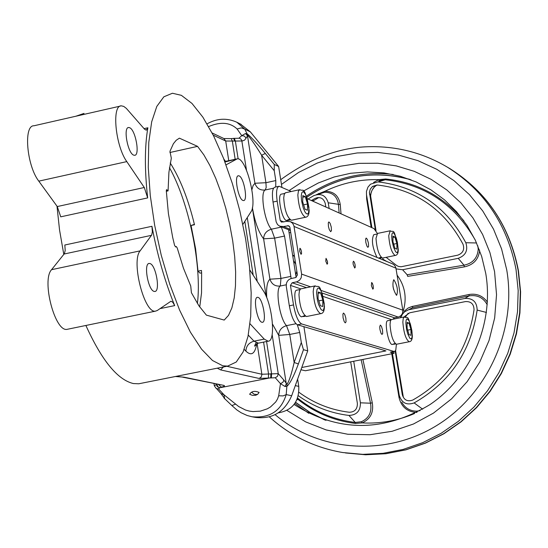 <?xml version="1.0" encoding="UTF-8"?>
<svg xmlns="http://www.w3.org/2000/svg" width="548" height="548" viewBox="0 0 548 548"><rect width="100%" height="100%" fill="white"/><g stroke="black" fill="none" stroke-linecap="round" stroke-linejoin="round"><path stroke-width="0.82" d="M314.977 285.919L300.564 288.94L299.434 290.817L298.968 294.523C299.756 306.592 302.256 313.929 306.469 316.532L306.702 316.484M320.34 305.722L318.046 298.454L318.155 291.995L320.559 292.81L322.847 300.051L322.738 306.496L320.34 305.722M318.806 300.873L322.847 300.051M318.135 293.31L320.559 292.81M305.318 316.134L302.284 316.586M304.729 315.6L301.558 316.833C296.68 316.011 292.063 289.871 296.845 290.18L299.982 289.536M404.225 316.936L391.224 319.607L390.347 321.327L390.046 324.704C390.909 335.451 393.026 341.973 396.396 344.267L396.547 344.24M409.089 334.691L407.123 328.238L407.082 322.416L408.993 323.067L410.952 329.506L411 335.314L409.089 334.691M407.705 330.149L410.952 329.506M407.089 323.45L408.993 323.067M299.516 189.711L285.275 192.821L284.193 194.554L283.727 197.992C284.528 210.048 287.077 217.467 291.372 220.255L291.659 220.193M304.996 209.185L302.695 201.856L302.832 195.602L305.27 196.691L307.558 203.993L307.428 210.233L304.996 209.185M303.626 204.836L307.558 203.993M302.797 197.225L305.27 196.691M390.018 230.824L377.524 233.434L375.997 238.332C376.86 249.066 379.01 255.656 382.449 258.087L382.634 258.053M394.95 248.313L392.978 241.805L392.957 236.154L394.903 237.024L396.862 243.511L396.889 249.148L394.95 248.313M393.697 244.168L396.862 243.511M392.964 237.428L394.903 237.024M395.471 343.904L392.642 344.356M395.019 343.452L392.06 344.534C388.155 343.939 383.977 320.416 387.813 320.703L390.793 320.107M290.166 219.803L287.138 220.625L287.077 220.275M289.522 219.186L286.364 220.543C281.501 219.193 276.884 193.725 281.569 194.115L284.665 193.451M381.49 257.69L379.106 258.307M376.976 257.423C372.359 247.484 371.284 239.908 373.743 234.708L376.688 234.092M378.682 258.129L380.99 257.17M251.594 392.19L254.087 394.224L257.423 394.512M296.783 400.095L297.475 399.424L297.126 399.348M297.475 399.424L297.406 398.67M292.646 255.3L294.502 256.45M295.79 275.199L296.824 271.116M295.701 264.033L293.488 260.629M249.641 394.286C251.546 391.19 254.704 390.573 259.101 392.437L257.608 394.375L255.532 395.348L252.416 395.348L249.641 394.286M133.705 155.139L134.582 155.303C140.233 155.632 135.548 129.671 129.595 127.698L128.684 127.513C122.985 127.095 127.759 153.365 133.705 155.139M154.118 291.399L154.776 291.474C160.605 291.659 155.94 264.752 149.94 263.54L149.234 263.451C143.371 263.17 148.118 290.399 154.118 291.399M261.889 322.258L262.369 322.306C267.034 322.484 262.807 298.27 258.019 297.365L257.512 297.304C252.813 297.05 257.101 321.512 261.889 322.258M242.942 200.452L243.572 200.568C248.121 200.856 243.887 177.415 239.127 175.901L238.462 175.771C233.886 175.408 238.181 199.088 242.942 200.452M175.47 246.943L176.292 246.497L177.237 248.025L183.457 268.212L190.731 285.981L191.416 292.728L198.876 305.75L206.384 315.127L224.214 320.073L228.509 315.367L231.873 307.887L234.215 297.913L235.482 285.796L235.64 271.938L234.702 256.786L232.701 240.805L229.708 224.495L225.81 208.336L221.125 192.828L215.789 178.443L209.966 165.633L203.829 154.824L197.561 146.371L169.907 152.508M175.627 246.908L174.559 245.333L172.689 237.407L168.4 213.528L166.297 190.766L166.647 189.642L168.078 190.889L166.325 191.273M222.755 365.783L212.487 360.495L201.534 349.158L190.396 332.143L179.614 310.134L169.736 284.124L161.276 255.368L154.673 225.317L150.268 195.499L148.275 167.428L148.768 142.48L151.673 121.855L156.797 106.428L163.845 96.804L172.428 93.242L181.381 95.338L192.012 103.469L202.883 117.176L213.521 135.712L223.481 158.18L232.379 183.594L239.853 210.884L245.62 238.928L249.45 266.616L251.176 292.817L250.703 316.443L247.997 336.458L243.134 351.919L236.263 362.016L227.639 366.119L222.755 365.783M141.494 383.237L138.74 383.785L133.411 383.552C117.656 379.908 101.818 360.55 85.885 325.471M63.801 254.45L59.547 229.982L56.985 206.158M75.857 116.231L84.029 113.402M147.864 127.773C144.638 146.631 144.576 170.01 147.672 197.903L144.295 187.505L126.794 161.605C115.395 145.939 111.497 104.915 121.403 105.853L123.766 106.422L126.314 108.353L144.501 129.15L146.268 130.198L147.864 127.773L144.049 128.636M151.94 226.297C157.351 255.156 164.934 281.59 174.682 305.606L172.826 302.304L170.983 301.208L157.324 310.469L155.55 311.127C144.425 313.956 130.883 261.245 140.124 250.868L151.673 235.01L152.371 231.804L151.94 226.297L64.835 245.004L65.198 250.47L64.383 253.676L51.567 269.685L140.124 250.868M249.785 269.952L263.15 290.543C272.411 303.77 276.171 341.562 268.109 341.199L264.232 339.116L250.025 323.772M67.986 329.156L67.151 329.327C55.033 332.355 41.347 280.192 51.567 269.685M372.839 289.173L373.346 288.474L373.209 285.981L372.435 283.398L371.64 282.494L371.386 285.707L372.839 289.173M354.7 268.02L355.234 267.308L355.104 264.787L354.309 262.149L353.474 261.211L353.022 262.451L353.2 264.472L354.7 268.02M392.991 286.371L393.622 289.467M396.43 295.228L396.684 295.269C398.218 290.529 397.3 285.392 393.923 279.857L393.656 279.816C392.121 284.576 393.046 289.714 396.43 295.228M301.023 254.313L301.544 253.69L301.448 251.443L300.722 249.093L299.934 248.251L299.64 251.148L301.023 254.313M327.081 264.211L327.567 263.602L327.464 261.417L326.033 258.334L325.765 261.143L327.081 264.211M381.997 334.472L382.696 333.458L382.504 329.937L381.429 326.307L380.326 325.08L379.716 326.82L379.963 329.629L381.045 333.266L381.997 334.472M345.254 322.888L346.035 321.834L345.863 318.148L344.713 314.353L343.514 313.052L342.897 314.127L343.069 317.813L344.226 321.621L345.254 322.888M330.643 231.688L331.451 230.694L331.266 227.091L330.115 223.317L328.875 221.933L328.273 222.968L328.464 226.571L329.273 229.55L330.643 231.688M367.872 247.367L368.592 246.408L368.393 242.963L367.318 239.353L366.18 238.051L365.639 239.038L365.838 242.49L366.92 246.1L367.872 247.367M289.159 190.553L305.078 179.991L322.251 171.832L340.322 166.243L358.94 163.352L377.723 163.229L396.286 165.9L414.254 171.325L431.242 179.415L446.901 190.005L460.875 202.897L472.876 217.83L482.63 234.503L489.919 252.566L494.57 271.637L496.536 294.714L494.666 317.929L489.015 340.603L479.747 362.064L467.136 381.668L451.566 398.841L433.495 413.089L413.48 424.001L392.108 431.276L370.01 434.722L347.822 434.263L326.197 429.947L305.736 421.919L287.001 410.438M477.788 245.764L478.233 249.258C477.527 258.019 472.78 263.328 464.005 265.191L407.15 274.754L407.678 276.377L464.307 266.89C473.356 264.965 478.473 259.519 479.664 250.546M487.391 302.106C482.836 295.783 476.685 293.255 468.944 294.516L411.938 306.503L408.075 308.072L404.26 311.154M341.02 213.816L340.26 204.603C338.849 195.704 333.732 191.252 324.902 191.252L316.415 194.65M464.026 221.063C443.339 196.307 417.234 182.285 385.717 178.997L378.832 179.648L373.606 182.443M297.434 398.958C314.415 412.569 333.746 420.734 355.433 423.44L362.153 422.898C370.489 419.069 373.859 412.356 372.277 402.759L362.913 359.44M303.482 191.033L318.402 182.943L334.205 176.983L350.61 173.278L367.311 171.908L384.004 172.901L400.369 176.264L416.103 181.943L430.899 189.841L444.476 199.828L456.566 211.713L466.93 225.283L475.356 240.291L481.678 256.443L485.754 273.431C494.18 322.998 471.273 376.723 429.872 404.657C383.442 432.42 338.185 432.365 294.084 404.479M300.968 369.756L305.421 370.749L394.08 353.309L393.807 351.611M301.777 367.496L385.943 350.905L297.29 324.717C293.906 322.443 291.248 316.127 289.33 305.777L293.516 304.928C295.509 315.586 298.228 321.929 301.66 323.95L297.496 324.793M390.882 352.186L394.08 353.309M390.245 352.179L393.991 351.439L301.66 323.95M377.387 233.455L374.017 228.619L307.339 198.712M291.255 191.492L279.11 186.251C276.603 187.128 275.952 192.088 277.172 201.137L280.22 220.508L281.432 222.104L286.803 221.337L290.447 221.687L292.577 223.242L293.879 225.591L301.619 274.103L301.201 277.768L299.551 280.227L297.064 281.727L292.18 282.775L290.433 285.371L293.516 304.928M414.562 413.514C397.622 420.741 380.148 423.864 362.153 422.898L361.406 421.727L355.234 422.44C333.691 419.747 314.484 411.637 297.619 398.108M361.159 359.789L370.523 403.218C372.058 412.014 369.016 418.179 361.406 421.727M353.72 361.248L360.406 402.814L370.523 403.218L372.277 402.759M420.083 410.644L416.747 411.151C410.062 411.103 405.068 408.102 401.773 402.17M416.747 411.151L416.994 412.295M391.484 352.069L399.047 397.601C401.369 406.938 407.253 411.884 416.713 412.439M399.047 397.601L399.835 397.492M400.656 317.648L402.527 314.073L404.684 311.771L412.575 307.716L469.156 295.865C477.246 294.653 483.274 297.605 487.227 304.722M409.164 309.668L464.951 298.434L469.156 295.865L468.944 294.516M318.073 194.41L324.512 192.266C332.602 192.3 337.239 196.383 338.438 204.514L339.137 212.973M385.717 178.997L385.306 179.771L378.935 180.566L378.832 179.648C360.05 179.175 342.068 183.039 324.902 191.252L324.512 192.266M340.26 204.603L328.218 202.774C325.841 195.335 321.018 192.971 313.737 195.677L308.072 199.034M366.537 194.821L366.646 198.965L371.16 227.345M367.187 198.794L366.646 198.965M479.24 249.409L478.233 249.258M464.307 266.89L464.005 265.191L458.217 258.32C465.711 255.539 468.245 250.34 465.821 242.723L476.589 242.976M329.143 208.487L328.218 202.774M371.9 227.673L366.496 194.581L366.448 191.437L367.975 187.08L370.503 184.19L377.915 181.888C417.24 186.56 446.538 206.843 465.821 242.723M396.081 268.89L402.602 269.753L458.217 258.32M383.011 259.279L386.833 261.492M464.951 298.434C472.862 298.078 476.931 301.962 477.157 310.079C470.862 351.604 449.853 382.545 414.137 402.917C406.664 405.52 401.698 402.986 399.245 395.32L392.45 353.631M360.406 402.814C360.515 410.904 356.693 415.103 348.932 415.432C330.355 413.151 313.49 406.589 298.345 395.745M404.424 316.895L405.883 316.059L405.431 316.908L408.164 313.278M376.024 230.783L370.619 195.869L371.16 192.417L372.208 189.937L374.373 187.005L376.798 184.998M311.422 200.541L315.073 198.431C320.183 196.526 323.567 198.191 325.238 203.411L325.813 206.993M375.366 229.824L369.427 192.218L370.277 189.149L372.277 186.669L377.524 185.025C415.781 189.587 444.284 209.329 463.026 244.244C464.731 249.587 462.95 253.231 457.696 255.183L401.095 266.766L398.636 266.486L396.848 265.643L386.128 257.327M404.691 316.408L409.685 312.798L465.478 301.578C471.033 301.332 473.89 304.058 474.047 309.757C467.917 350.145 447.49 380.244 412.76 400.061C407.507 401.89 404.02 400.115 402.3 394.731L403.301 396.978L395.567 350.514M395.177 351.09L402.3 394.731M350.699 361.844L357.378 403.403C357.454 409.075 354.768 412.028 349.329 412.254C330.752 409.979 313.956 403.321 298.941 392.279M277.172 201.137L273.014 202.027L276.144 221.844L277.583 224.653L279.733 226.201L283.316 226.53L288.693 225.762L289.913 227.365L297.427 274.966L295.68 277.569L290.803 278.617L288.878 279.638L287.364 281.254L286.433 283.282L286.255 286.234L289.33 305.777M382.805 258.012L383.127 259.964M392.56 263.862L394.615 265.301L395.882 267.773L402.91 310.846L402.479 313.422L401.02 315.586L398.807 316.902L394.471 317.806L392.985 319.183M393.991 351.439L394.964 351.275L395.8 349.966L396.41 344.267L409.164 341.747C405.842 339.438 403.739 332.903 402.855 322.149L403.239 318.354L404.383 316.902C407.938 319.306 407.897 311.682 412.322 334.999C412.466 339.349 411.418 341.596 409.164 341.747L409.322 341.712M273.014 202.027C271.808 192.985 272.459 188.019 274.98 187.142L278.726 186.334M288.618 229.776L296.139 277.418M273.555 188.19L265.246 189.985C259.848 192.06 264.526 221.961 271.397 229.194L281.323 227.091L281.021 226.714M281.323 227.091L284.535 236.044L291.146 278.514M274.267 164.441L274.247 170.723L261.615 155.242L265.294 153.454L274.267 164.441L278.631 166.496L281.912 187.3M274.247 170.723L275.795 180.573L275.74 186.984M199.732 307.01L201.534 292.906L201.63 273.431L201.465 270.452L198.013 271.171L200.054 273.157L201.602 272.829M168.078 190.889L168.914 172.264L171.325 158.228L169.948 151.33L173.401 143.706L176.216 140.261L179.395 138.165L197.561 146.371M226.023 164.852L237.277 158.817C246.038 156.92 257.827 203.103 250.895 211.953L242.867 224.392M147.672 197.903L60.746 216.83L57.273 206.555L38.798 181.141C26.736 165.791 23.283 125.054 33.997 125.773L120.286 106.107M170.216 162.975C180.217 178.758 188.306 199.349 194.492 224.742L191.053 225.481L195.581 248.655L198.013 271.171M278.631 166.496L250.361 131.876L240.367 123.999M303.914 326.683L307.729 350.85L291.673 395.745C284.487 412.007 272.534 419.241 255.8 417.446L252.518 416.864M251.909 189.731L253.094 185.519L254.916 183.258L265.931 182.71L261.615 155.242C255.615 145.521 251.128 139.028 248.148 135.76L247.504 135.856L246.093 138.117L244.387 136.075L241.764 135.657L237.12 128.999C230.064 122.348 220.57 121.54 208.644 126.574M175.771 376.428L183.97 377.168L224.084 385.45L224.516 385.854L224.111 386.265L219.57 387.861L218.515 388.916L223.94 394.724L238.647 406.52L245.525 410.034L249.21 411.062L252.943 411.582L260.382 411.144L267.376 408.794L270.527 406.938L275.726 401.972L277.541 398.965L278.692 395.772L280.46 383.655L275.274 377.757L259.053 378.442L220.591 369.9L217.296 368.174M297.29 324.717L299.729 332.458L301.311 342.486L303.476 349.706L307.729 350.85M246.093 138.117L244.531 140.151L242.285 140.98L234.708 141.055L233.647 138.384L231.372 138.617M226.831 366.276L261.876 374.25L278.233 373.647L277.535 376.277L275.274 377.757M218.515 388.916L216.22 388.484L214.316 385.785L217.097 384.258M278.692 395.772L283.09 395.916L286.207 394.594C281.103 411.007 269.671 418.398 251.902 416.754L247.141 415.487L241.12 412.74L236.948 409.993L231.982 405.65M207.069 123.855C216.96 118.299 226.879 117.758 236.818 122.238L244.716 129.088L241.25 127.876L237.12 128.999M287.015 384.264C289.077 381.429 291.454 374.174 294.153 362.495L298.386 363.927C293.934 375.921 290.18 383.326 287.118 386.135L285.063 386.546L280.46 383.655L282.857 382.353L283.919 380.148L287.015 384.264L286.207 394.594L291.673 395.745M216.659 388.717L220.995 393.594L223.94 394.724L224.639 398.656L231.866 405.534L235.626 404.157M238.996 138.178L241.764 135.657L245.518 133.513L247.723 134.26C251.71 137.699 257.567 144.097 265.294 153.454M248.148 135.76L244.716 129.088L250.361 131.876M275.795 180.573L265.931 182.71L266.177 187.526L265.246 189.985C260.129 190.546 256.69 188.306 254.916 183.258L247.504 135.856L245.518 133.513M246.49 170.154L241.743 140.315L240.791 138.959L239.339 138.233L233.708 138.377M223.488 366.941L220.591 369.9M270.904 373.681L270.746 377.75L220.008 387.731L217.946 386.792L216.782 384.354M272.527 324.128L278.706 335.362L286.289 383.847L285.063 386.546M183.97 377.168L175.374 376.503M224.557 398.375L221.234 393.964M194.403 224.385L191.053 225.481M197.41 303.489C202.041 265.883 188.992 202.445 169.442 167.633M295.297 385.614L298.77 386.388L297.626 379.1M298.77 386.388C299.345 401.492 292.509 410.315 278.268 412.87M289.097 232.811L290.714 232.475M313.182 291.611L313.771 287.46L315.223 285.871C318.868 288.323 319.717 280.144 324.43 306.257C324.395 311.045 323.135 313.518 320.642 313.668C316.491 311.045 314.004 303.695 313.182 291.611M320.881 313.614L306.469 316.532M316.586 292.632L317.333 299.818L318.635 304.674L321.155 309.682L322.731 310.538L323.361 310.127L324.163 307.709L324.224 303.633L322.251 293.879L320.607 290.111L318.922 288.138L318.169 287.967L317.045 289.31L316.586 292.632M405.856 323.046L406.589 329.485L407.719 333.807L409.815 338.232L411.075 338.952L411.932 337.671L412.212 334.664L411.87 330.513L410.356 323.971L408.972 320.635L407.006 318.792L406.143 320.039L405.856 323.046M297.845 194.965L298.42 191.101L299.818 189.649C303.448 192.197 304.236 183.669 309.147 210.226C309.147 214.652 307.914 216.994 305.442 217.268C301.208 214.46 298.681 207.028 297.845 194.965M305.743 217.2L291.372 220.255M301.242 196.026L301.537 200.568L303.27 207.952L304.935 211.823L305.805 213.124L307.401 214.152L308.538 212.953L308.942 207.637L306.983 197.938L305.325 194.081L303.626 191.958L302.866 191.704L301.715 192.862L301.242 196.026M388.717 235.681L390.21 230.783C393.793 233.27 393.642 225.344 398.232 249.025C398.41 253.06 397.375 255.204 395.135 255.471C391.752 253.018 389.607 246.422 388.717 235.681M395.327 255.43L382.449 258.087M391.71 236.613L392.046 240.695L393.56 247.285L395.677 251.833L396.951 252.69L397.827 251.553L398.122 248.669L397.403 242.374L396.279 238.065L394.183 233.51L392.902 232.626L392.019 233.729L391.71 236.613M236.578 158.975L224.783 161.537M223.776 158.927L225.324 161.228M166.989 189.841L166.366 189.971M174.682 305.606L159.968 308.64M248.285 335.081L253.991 341.171L258.389 343.151M256.786 343.623C255.067 353.809 251.436 356.323 245.901 351.158C246.155 346.035 248.854 342.706 253.991 341.171L264.232 339.116M269.328 416.884C290.289 435.872 314.758 447.757 342.733 452.538L362.851 454.354L383.141 453.306L403.218 449.387L422.714 442.661L441.243 433.235L458.443 421.282L473.986 407.02L487.556 390.717L498.892 372.688L507.77 353.268L514.017 332.848L517.511 311.812L518.182 290.577L516.031 269.548C507.407 224.844 484.651 190.793 447.764 167.393L450.127 168.77C487.069 192.218 509.846 226.235 518.449 270.815L520.6 291.762L519.936 312.915L516.463 333.848L510.243 354.172L501.399 373.489L490.104 391.436L476.575 407.664L461.08 421.85L443.914 433.749L425.419 443.133L405.952 449.833L385.874 453.737L365.578 454.778L345.452 452.956L365.502 454.765L385.73 453.723L405.753 449.819L425.18 443.113L443.647 433.721L460.8 421.809L476.287 407.602L489.816 391.354L501.119 373.38L509.962 354.035L516.189 333.677L519.662 312.716L520.333 291.55L518.189 270.596C509.592 226.043 486.905 192.101 450.127 168.77L446.647 166.722M275.11 414.672C318.977 451.908 385.641 456.991 436.729 425.515C487.843 394.156 516.983 329.478 506.722 269.828L501.578 248.922L493.515 229.139L482.72 210.925L469.444 194.65L453.991 180.669L436.701 169.257L417.966 160.653L398.197 155.009L377.805 152.426L357.228 152.94L336.897 156.516L317.224 163.064L298.626 172.435L281.46 184.416M397.108 275.158C405.376 286.446 407.246 298.955 402.718 312.696M325.978 420.364L310.113 412.48L295.605 402.287M306.846 197.212C339.342 175.422 374.085 169.64 411.082 179.847M324.752 419.967L309.517 412.226L295.571 402.348M306.743 197.259C338.822 175.661 373.195 169.702 409.87 179.388M306.448 196.136C332.999 178.011 361.94 170.798 393.259 174.504M308.764 413.315L294.865 403.424M355.433 423.44L355.234 422.44L348.932 415.432M401.944 314.47L400.355 317.71M412.575 307.716L412.617 306.346M318.525 193.451L318.6 194.115L317.539 194.458M377.915 181.888L385.306 179.771C424.83 184.368 454.778 204.383 475.137 239.825M402.602 269.753L407.15 274.754M477.157 310.079L486.439 312.449M414.137 402.917L422.659 409.192M312.257 200.917L314.079 200.342L312.805 201.157L318.751 197.533M315.073 198.431L317.662 197.581M369.51 193.937L370.756 197.746M391.313 319.553L323.128 296.447M300.722 288.858L290.433 285.371M289.577 226.495L287.488 225.646M290.221 229.317L283.316 226.53M283.802 221.974L280.22 220.508M395.964 268.171L294.084 226.482M402.842 310.195L301.619 274.103M398.19 317.059L320.991 290.413M310.586 286.823L296.365 281.912M394.471 317.806L322.073 293.009M306.469 287.666L292.18 282.775M224.961 162.003L236.243 159.132M38.798 181.141L126.794 161.605M57.273 206.555L144.295 187.505M151.474 235.332L64.157 254.005M166.311 191.005L167.736 190.69M299.729 332.458L289.755 334.458L294.153 362.495L301.311 342.486M252.361 207.808L266.177 296.372M272.137 334.568L278.233 373.647L283.919 380.148M266.753 297.763C266.143 287.755 267.198 281.569 269.924 279.206L263.609 238.812C258.533 232.222 254.799 221.83 252.395 207.63M257.108 343.493L261.917 374.654L261.04 377.264L259.053 378.442M245.901 351.158L244.216 349.391M284.535 236.044L274.63 238.133L280.96 278.439L290.892 276.384M234.708 141.055L225.708 141.021L228.756 160.694M235.167 159.283L232.373 141.302L231.318 138.623L223.899 138.548L225.708 141.021L213.234 135.144M286.179 284.802L280.316 286.008C274.993 288.789 279.72 319.018 286.529 325.642L295.954 323.738M216.289 384.093L217.268 386.628L219.57 387.861M244.819 221.365L253.19 275.199M263.588 342.103L268.547 373.983L268.39 378.058M271.39 377.668L271.561 373.599L266.561 341.507M257.204 281.391L247.271 217.563M238.14 158.906L235.352 140.987L234.284 138.315M303.476 349.706L298.386 363.927M286.529 325.642L289.755 334.458L278.706 335.362C278.911 330.382 281.521 327.142 286.529 325.642M271.397 229.194L274.63 238.133L263.609 238.812C263.828 233.934 266.424 230.722 271.397 229.194M280.96 278.439L280.316 286.008C275.165 286.529 271.698 284.261 269.924 279.206L280.96 278.439M212.117 132.972L223.858 138.528M223.81 385.381L182.69 377.168M221.556 387.265L218.481 384.545M303.688 316.552L305.421 316.203M394.122 344.233L395.533 343.952M287.94 220.447L290.351 219.933M379.634 258.19L381.607 257.779M292.625 255.169L294.406 255.834M128.684 127.513L128.198 127.622M149.234 263.451L148.851 263.533M224.632 161.139L226.53 161.174M138.74 383.785L227.639 366.119M255.985 342.788L254.532 346.165L257.903 343.247L268.109 341.199M67.151 329.327L155.55 311.127M447.764 167.393C424.063 153.317 398.499 146.412 371.071 146.679C340.918 146.796 310.798 157.803 280.713 179.696M369.407 192.745L370.619 195.869C371.154 190.964 373.106 187.409 376.483 185.21L372.702 186.354M300.914 369.9L301.475 369.79M290.406 230.496L279.905 226.269M392.711 263.924L290.447 221.687M390.69 352.227L394.437 351.487M213.987 383.614L214.282 385.573M236.818 122.238L241.182 124.41M224.016 397.978L224.639 398.656"/></g></svg>
